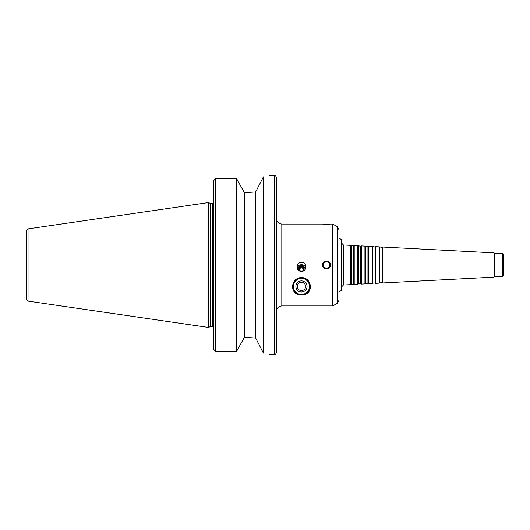 <?xml version="1.0" encoding="UTF-8"?>
<svg xmlns="http://www.w3.org/2000/svg" width="530" height="530" viewBox="0 0 530 530"><rect width="100%" height="100%" fill="white"/><g stroke="black" fill="none" stroke-linecap="round" stroke-linejoin="round"><path stroke-width="0.79" d="M341.698 265L341.698 290.268L339.014 291.818L339.014 300.265L339.014 229.735L339.014 238.182L341.698 239.732L341.698 265M351.317 245.761L351.317 284.239L353.642 284.12L353.642 245.88L350.641 245.37L350.641 284.63L343.394 285.014L341.698 286.796M353.642 245.88L354.212 245.556L354.212 284.444L353.642 284.12M358.472 246.139L358.472 283.861L360.798 283.742L360.798 246.258L357.79 245.741L357.79 284.259L354.212 284.444M360.798 246.258L361.367 245.933L361.367 284.067L360.798 283.742M365.62 246.51L365.62 283.49L367.946 283.365L367.946 246.635L364.938 246.119L364.938 283.881L361.367 284.067M367.946 246.635L368.516 246.304L368.516 283.696L367.946 283.365M372.775 246.887L372.775 283.113L375.101 282.993L375.101 247.006L372.093 246.49L372.093 283.51L368.516 283.696M375.101 247.006L375.671 246.682L375.671 283.318L375.101 282.993M379.924 247.258L379.924 282.742L382.249 282.616L382.249 247.384L379.242 246.867L379.242 283.133L375.671 283.318M382.249 247.384L382.819 247.053L382.819 282.947L382.249 282.616M494.066 277.117L494.563 276.62L494.563 253.38L494.066 252.883L494.066 277.117L382.819 282.947M494.563 253.38L502.606 253.38L502.606 276.62L494.563 276.62M502.606 253.38L503.5 254.274L503.5 275.726L502.606 276.62M297.953 269.724A3.558 3.498 180 0 1 301.471 265.689A3.558 3.498 180 0 1 304.988 269.724M297.138 268.008A4.472 4.392 180 0 1 305.803 268.008M299.98 271.241A2.65 2.604 180 0 1 299.49 267.372A2.65 2.604 180 0 1 303.458 267.372A2.65 2.604 180 0 1 302.968 271.241M301.471 271.121A2.067 2.027 180 0 1 299.41 269.094A2.067 2.027 180 0 1 301.471 267.06A2.067 2.027 180 0 1 303.538 269.094A2.067 2.027 180 0 1 301.471 271.121M299.45 269.498A2.067 2.027 180 0 1 303.498 269.498M301.471 262.337C303.359 262.423 304.717 263.311 305.545 265L305.942 266.875C305.704 269.651 304.213 271.194 301.471 271.512C298.728 271.194 297.237 269.651 297.005 266.875L297.396 265C298.231 263.311 299.589 262.423 301.471 262.337M305.77 294.289L305.585 294.289A8.851 8.851 0 0 0 301.471 277.607A8.851 8.851 0 0 0 297.363 294.289L297.171 294.289C289.897 291.209 291.301 277.839 301.471 277.515C311.64 277.839 313.051 291.209 305.77 294.289A8.937 8.937 0 0 0 310.414 286.452M301.471 282.324A4.127 4.127 0 0 0 297.9 288.519A4.127 4.127 0 0 0 305.048 288.519A4.127 4.127 0 0 0 301.471 282.324M301.471 280.887A5.565 5.565 0 0 0 296.648 289.241A5.565 5.565 0 0 0 306.294 289.241A5.565 5.565 0 0 0 301.471 280.887M301.471 278.409A8.043 8.043 0 0 0 294.508 290.48A8.043 8.043 0 0 0 308.44 290.48A8.043 8.043 0 0 0 301.471 278.409M305.585 294.289L297.363 294.289M322.684 265A3.816 3.816 0 0 0 328.408 268.306A3.816 3.816 0 0 0 328.408 261.694A3.816 3.816 0 0 0 322.684 265M326.5 269.021C324.062 268.783 322.717 267.445 322.478 265C322.233 259.813 330.773 259.813 330.528 265C330.283 267.445 328.945 268.783 326.5 269.021M323.406 265A3.094 3.094 0 0 0 328.05 267.683A3.094 3.094 0 0 0 328.05 262.317A3.094 3.094 0 0 0 323.406 265M326.5 224.256L322.478 224.057L330.528 224.057L326.5 224.256M276.441 218.691C276.759 221.951 278.548 223.74 281.808 224.057L281.808 305.942L332.76 305.942L332.76 224.057L330.528 224.057M263.39 176.94C271.208 175.211 271.208 175.211 263.39 176.94L255.652 191.973L246.317 192.576L255.652 191.973L255.652 338.027L263.39 353.059C271.208 354.789 271.208 354.789 263.39 353.059L263.39 176.94M246.317 192.576L244.317 192.576L236.572 178.61L215.657 178.61L213.868 180.458L213.868 349.542L215.657 351.39L236.572 351.39L244.317 337.424L255.652 338.027L246.317 337.424M215.657 351.39L215.657 178.61L236.572 178.61L236.572 351.39M213.868 201.711L213.868 180.458M244.317 192.576L244.317 337.424M213.868 349.542L213.868 328.289M210.324 265L210.324 326.593L208.502 327.441L208.502 202.559L210.324 203.407L210.324 265M276.441 265L276.441 352.602C275.64 354.285 275.043 354.881 274.653 354.391L274.653 175.609C275.043 175.119 275.64 175.715 276.441 177.398L276.441 265M28.03 301.119L28.03 228.881L26.5 230.649L26.5 299.351L28.03 301.119L208.502 327.441M350.641 245.37L343.394 244.986L343.394 285.014M210.324 203.407L212.795 203.407L212.795 326.593L213.868 327.076M332.76 224.057L337.232 226.641L337.232 303.359L332.76 305.942M343.394 244.986L341.698 243.204M351.317 284.239L350.641 284.63M357.79 245.741L354.212 245.556M358.472 283.861L357.79 284.259M364.938 246.119L361.367 245.933M365.62 283.49L364.938 283.881M372.093 246.49L368.516 246.304M372.775 283.113L372.093 283.51M379.242 246.867L375.671 246.682M379.924 282.742L379.242 283.133M494.066 252.883L382.819 247.053M269.293 354.391L274.653 354.391M269.293 175.609L274.653 175.609M210.324 326.593L212.795 326.593M212.795 203.407L213.868 202.924M281.808 305.942C278.548 306.26 276.759 308.049 276.441 311.309M281.808 224.057L322.478 224.057M337.232 303.359L339.014 300.265M337.232 226.641L339.014 229.735M28.03 228.881L208.502 202.559"/></g></svg>
